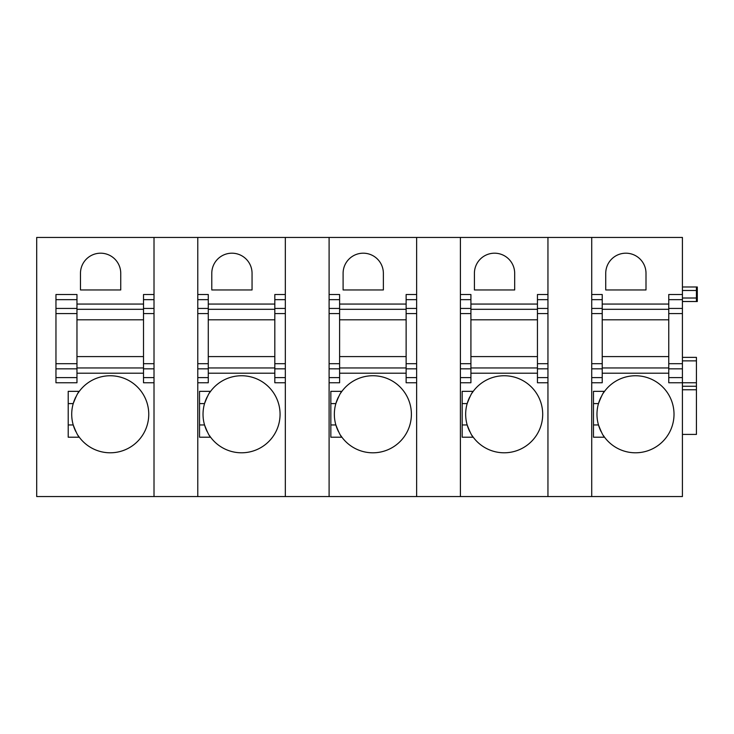 <?xml version="1.0" encoding="UTF-8"?>
<svg xmlns="http://www.w3.org/2000/svg" width="734" height="734" viewBox="0 0 734 734"><rect width="100%" height="100%" fill="white"/><g stroke="black" fill="none" stroke-linecap="round" stroke-linejoin="round"><path stroke-width="1.1" d="M154.012 299.656L143.506 299.656L143.506 294.517L154.012 294.517L154.012 237.44L36.7 237.44L36.7 496.56L154.012 496.56L154.012 237.44L682.418 237.44L682.418 308.436L668.757 308.436L668.757 294.517L682.418 294.517M78.061 435.446A38.517 38.517 0 0 0 79.29 437.207L68.216 437.207L68.216 391.341L79.29 391.341A38.517 38.517 0 0 0 78.061 393.094M68.216 424.949L73.226 424.949C76.079 432.28 78.098 436.363 79.29 437.207A38.517 38.517 0 0 0 148.754 414.27A38.517 38.517 0 0 0 79.29 391.341C78.098 392.185 76.079 396.268 73.226 403.59A38.517 38.517 0 0 0 75.804 431.546M120.743 289.958L80.474 289.958L80.474 273.332A20.139 20.139 0 0 1 100.604 253.193A20.139 20.139 0 0 1 120.743 273.332L120.743 289.958M143.506 299.656L143.506 382.753L154.012 382.753L154.012 496.56L197.776 496.56L197.776 237.44L197.776 294.517L208.282 294.517L208.282 308.436L197.776 308.436M76.969 299.656L55.958 299.656L55.958 294.517L76.969 294.517L76.969 308.436L55.958 308.436L55.958 382.753L76.969 382.753L76.969 377.615L55.958 377.615M76.969 377.615L76.969 308.436M55.958 299.656L55.958 308.436M75.804 397.002A38.517 38.517 0 0 0 73.226 403.59L68.216 403.59M76.969 309.308L143.506 309.308M76.969 319.813L143.506 319.813M76.969 367.963L143.506 367.963M76.969 356.586L143.506 356.586M285.324 377.615L285.324 237.44L285.324 294.517L274.819 294.517L274.819 382.753L285.324 382.753L285.324 377.615L274.819 377.615M208.282 308.436L208.282 382.753L197.776 382.753L197.776 496.56L285.324 496.56L285.324 382.753L285.324 496.56L329.098 496.56L329.098 237.44L329.098 294.517L339.603 294.517L339.603 308.436L329.098 308.436M252.056 273.332L252.056 289.958L211.787 289.958L211.787 273.332A20.139 20.139 0 0 1 231.916 253.193A20.139 20.139 0 0 1 252.056 273.332M207.126 397.002A38.517 38.517 0 0 0 204.538 403.59C207.392 396.268 209.41 392.185 210.603 391.341L199.529 391.341L199.529 437.207L210.603 437.207A38.517 38.517 0 0 0 280.067 414.27A38.517 38.517 0 0 0 209.373 393.094M209.373 435.446A38.517 38.517 0 0 0 210.603 437.207C209.41 436.363 207.392 432.28 204.538 424.949A38.517 38.517 0 0 0 207.126 431.546M199.529 403.59L204.538 403.59A38.517 38.517 0 0 0 204.538 424.949L199.529 424.949M208.282 309.308L274.819 309.308M208.282 319.813L274.819 319.813M208.282 367.963L274.819 367.963M208.282 356.586L274.819 356.586M416.637 377.615L416.637 237.44L416.637 294.517L406.131 294.517L406.131 382.753L416.637 382.753L416.637 377.615L406.131 377.615M339.603 308.436L339.603 382.753L329.098 382.753L329.098 496.56L416.637 496.56L416.637 382.753L416.637 496.56L460.411 496.56L460.411 237.44L460.411 294.517L470.916 294.517L470.916 308.436L460.411 308.436M383.368 273.332L383.368 289.958L343.099 289.958L343.099 273.332A20.139 20.139 0 0 1 363.238 253.193A20.139 20.139 0 0 1 383.368 273.332M338.438 397.002A38.517 38.517 0 0 0 335.86 403.59C338.704 396.268 340.723 392.185 341.916 391.341L330.841 391.341L330.841 437.207L341.916 437.207A38.517 38.517 0 0 0 411.389 414.27A38.517 38.517 0 0 0 340.686 393.094M340.686 435.446A38.517 38.517 0 0 0 341.916 437.207C340.723 436.363 338.704 432.28 335.86 424.949A38.517 38.517 0 0 0 338.438 431.546M330.841 403.59L335.86 403.59A38.517 38.517 0 0 0 335.86 424.949L330.841 424.949M339.603 309.308L406.131 309.308M339.603 319.813L406.131 319.813M339.603 367.963L406.131 367.963M339.603 356.586L406.131 356.586M547.949 377.615L547.949 237.44L547.949 294.517L537.444 294.517L537.444 382.753L547.949 382.753L547.949 377.615L537.444 377.615M470.916 308.436L470.916 382.753L460.411 382.753L460.411 496.56L547.949 496.56L547.949 382.753L547.949 496.56L682.418 496.56L682.418 382.753L668.757 382.753L668.757 308.436M514.681 273.332L514.681 289.958L474.412 289.958L474.412 273.332A20.139 20.139 0 0 1 494.551 253.193A20.139 20.139 0 0 1 514.681 273.332M469.751 397.002A38.517 38.517 0 0 0 467.173 403.59C470.017 396.268 472.045 392.185 473.237 391.341L462.163 391.341L462.163 437.207L473.237 437.207A38.517 38.517 0 0 0 542.701 414.27A38.517 38.517 0 0 0 472.008 393.094M472.008 435.446A38.517 38.517 0 0 0 473.237 437.207C472.045 436.363 470.017 432.28 467.173 424.949A38.517 38.517 0 0 0 469.751 431.546M462.163 403.59L467.173 403.59A38.517 38.517 0 0 0 467.173 424.949L462.163 424.949M470.916 309.308L537.444 309.308M470.916 319.813L537.444 319.813M470.916 367.963L537.444 367.963M470.916 356.586L537.444 356.586M682.418 298.013L696.428 298.013L696.428 301.518L682.418 301.518L697.3 301.518L697.3 286.985L682.418 286.985L696.428 286.985L696.428 290.49L697.3 290.49M682.418 434.409L696.428 434.409L696.428 386.258L682.418 386.258L696.428 386.258L696.428 382.753L682.418 382.753L682.418 308.436M591.723 313.583L602.229 313.583L602.229 294.517L591.723 294.517L591.723 237.44L591.723 496.56L591.723 382.753L602.229 382.753L602.229 377.615L591.723 377.615M646.003 289.958L605.734 289.958L605.734 273.332A20.139 20.139 0 0 1 625.863 253.193A20.139 20.139 0 0 1 646.003 273.332L646.003 289.958M603.32 435.446A38.517 38.517 0 0 0 604.55 437.207L593.476 437.207L593.476 391.341L604.55 391.341A38.517 38.517 0 0 0 603.32 393.094M593.476 424.949L598.485 424.949C601.339 432.28 603.357 436.363 604.55 437.207A38.517 38.517 0 0 0 674.014 414.27A38.517 38.517 0 0 0 604.55 391.341C603.357 392.185 601.339 396.268 598.485 403.59A38.517 38.517 0 0 0 601.063 431.546M696.428 382.753L696.428 357.366L682.418 357.366M697.3 298.013L696.428 298.013L696.428 290.49L682.418 290.49M602.229 313.583L602.229 363.688L591.723 363.688M591.723 368.835L602.229 368.835L602.229 363.688M602.229 368.835L602.229 377.615M601.063 397.002A38.517 38.517 0 0 0 598.485 403.59L593.476 403.59M602.229 309.308L668.757 309.308M602.229 319.813L668.757 319.813M602.229 367.963L668.757 367.963M602.229 356.586L668.757 356.586M143.506 304.059L76.969 304.059M143.506 373.211L76.969 373.211M154.012 308.436L143.506 308.436M154.012 313.583L143.506 313.583M154.012 363.688L143.506 363.688M154.012 368.835L143.506 368.835M154.012 377.615L143.506 377.615M76.969 313.583L55.958 313.583M76.969 363.688L55.958 363.688M76.969 368.835L55.958 368.835M274.819 304.059L208.282 304.059M285.324 299.656L274.819 299.656M285.324 308.436L274.819 308.436M285.324 313.583L274.819 313.583M285.324 363.688L274.819 363.688M285.324 368.835L274.819 368.835M274.819 373.211L208.282 373.211M208.282 299.656L197.776 299.656M208.282 377.615L197.776 377.615M208.282 313.583L197.776 313.583M208.282 363.688L197.776 363.688M208.282 368.835L197.776 368.835M406.131 304.059L339.603 304.059M416.637 299.656L406.131 299.656M416.637 308.436L406.131 308.436M416.637 313.583L406.131 313.583M416.637 363.688L406.131 363.688M416.637 368.835L406.131 368.835M406.131 373.211L339.603 373.211M339.603 299.656L329.098 299.656M339.603 377.615L329.098 377.615M339.603 313.583L329.098 313.583M339.603 363.688L329.098 363.688M339.603 368.835L329.098 368.835M537.444 304.059L470.916 304.059M547.949 299.656L537.444 299.656M547.949 308.436L537.444 308.436M547.949 313.583L537.444 313.583M547.949 363.688L537.444 363.688M547.949 368.835L537.444 368.835M537.444 373.211L470.916 373.211M470.916 299.656L460.411 299.656M470.916 377.615L460.411 377.615M470.916 313.583L460.411 313.583M470.916 363.688L460.411 363.688M470.916 368.835L460.411 368.835M668.757 304.059L602.229 304.059M682.418 299.656L668.757 299.656M682.418 313.583L668.757 313.583M682.418 363.688L668.757 363.688M682.418 368.835L668.757 368.835M682.418 377.615L668.757 377.615M668.757 373.211L602.229 373.211M696.428 286.985L697.3 286.985M682.418 389.763L696.428 389.763M682.418 360.871L696.428 360.871M602.229 299.656L591.723 299.656M602.229 308.436L591.723 308.436"/></g></svg>
